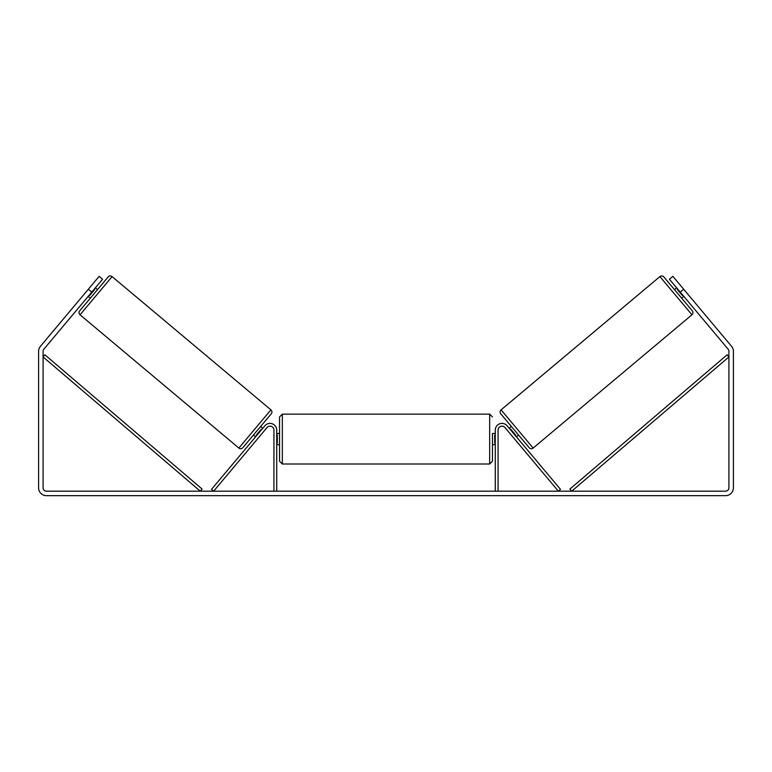 <?xml version="1.0" encoding="UTF-8"?>
<svg xmlns="http://www.w3.org/2000/svg" width="772" height="772" viewBox="0 0 772 772"><rect width="100%" height="100%" fill="white"/><g stroke="black" fill="none" stroke-linecap="round" stroke-linejoin="round"><path stroke-width="1.16" d="M276.733 491.185L276.733 430.11A6.726 6.726 0 0 0 264.864 425.787L211.499 489.38L213.641 491.185L267.006 427.582A3.918 3.918 0 0 1 273.935 430.11L273.935 491.185M498.065 491.185L498.065 430.11A3.918 3.918 0 0 1 504.994 427.582L558.359 491.185L560.501 489.38L507.136 425.787A6.726 6.726 0 0 0 495.267 430.11L495.267 491.185M501.086 409.855A2.798 2.798 0 0 0 500.738 413.802L529.196 447.712A2.798 2.798 0 0 0 533.143 448.059L501.086 409.855L659.906 276.598A2.798 2.798 0 0 1 663.852 276.945L674.477 289.606L676.619 287.802M683.828 296.39L681.676 298.185L692.301 310.846L663.852 276.945M533.143 448.059L691.963 314.793A2.798 2.798 0 0 0 692.301 310.846M509.221 428.267L511.373 426.462M516.429 436.855L518.572 435.051M510.253 429.493L510.678 429.135L515.821 435.263L515.397 435.63M677.652 289.027L677.227 289.394L682.371 295.522L682.795 295.165M91.771 292.096L88.346 289.21L99.144 276.337L102.579 279.213L43.869 349.185A3.358 3.358 0 0 0 43.087 351.347L43.087 487.817A3.358 3.358 0 0 0 46.445 491.185L725.555 491.185A3.358 3.358 0 0 0 728.913 487.817L728.913 351.347A3.358 3.358 0 0 0 728.131 349.185L669.421 279.213L672.856 276.337L683.654 289.21L680.228 292.096M88.346 289.21L40.433 346.31A7.845 7.845 0 0 0 38.6 351.347L38.6 487.817A7.845 7.845 0 0 0 46.445 495.663L725.555 495.663A7.845 7.845 0 0 0 733.4 487.817L733.4 351.347A7.845 7.845 0 0 0 731.567 346.31L683.654 289.21M238.857 448.059L270.914 409.855L112.094 276.598A2.798 2.798 0 0 0 108.148 276.945L79.699 310.846A2.798 2.798 0 0 0 80.037 314.793L238.857 448.059A2.798 2.798 0 0 0 242.804 447.712L253.428 435.051L255.571 436.855M270.914 409.855A2.798 2.798 0 0 1 271.262 413.802L242.804 447.712M97.523 289.606L95.381 287.802M94.348 289.027L94.773 289.394L89.629 295.522L89.205 295.165M90.324 298.185L88.172 296.39M262.779 428.267L260.627 426.462L271.262 413.802M261.747 429.493L261.322 429.135L256.179 435.263L256.603 435.63M279.541 439.075L279.541 416.938L282.34 414.139L282.34 464.001L279.541 461.202L279.541 439.075M495.267 433.468L492.459 433.468L492.459 461.202L492.459 444.672L495.267 444.672M276.733 435.07L277.293 435.07L277.293 443.07L276.733 443.07M495.267 443.07L494.707 443.07L494.707 435.07L495.267 435.07M43.087 356.953L200.295 491.185L202.11 489.052L44.901 354.821L43.087 356.953M728.913 356.953L571.705 491.185L569.89 489.052L727.099 354.821L728.913 356.953M659.906 276.598L691.963 314.793M112.094 276.598L80.037 314.793M282.34 464.001L489.66 464.001L489.66 414.139L492.459 416.938M489.66 414.139L282.34 414.139M279.541 433.468L276.733 433.468M279.541 444.672L276.733 444.672M489.66 464.001L492.459 461.202"/></g></svg>
